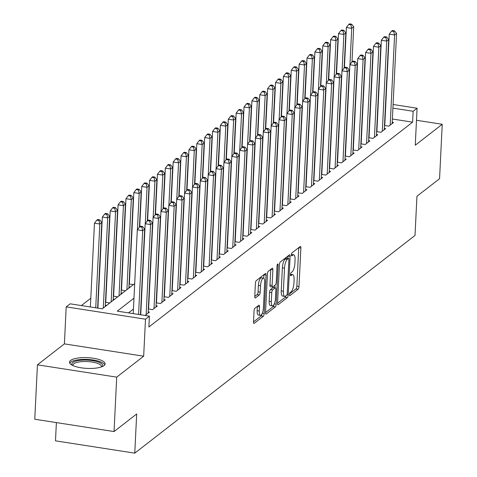 <?xml version="1.0" encoding="UTF-8"?>
<svg xmlns="http://www.w3.org/2000/svg" width="477" height="477" viewBox="0 0 477 477"><rect width="100%" height="100%" fill="white"/><g stroke="black" fill="none" stroke-linecap="round" stroke-linejoin="round"><path stroke-width="0.72" d="M289.444 294.53A1.568 0.495 98.8 0 0 289.742 295.662A1.568 0.495 98.8 0 0 289.909 295.603L298.119 289.229A2.242 0.71 98.8 0 0 299.001 286.492L300.88 248.034A2.242 0.71 98.8 0 0 300.45 246.418A2.242 0.71 98.8 0 0 300.212 246.496L292.002 252.876A1.568 0.495 98.8 0 0 291.387 254.79A1.568 0.495 98.8 0 0 291.685 255.922A1.568 0.495 98.8 0 0 291.852 255.869L292.92 255.04A7.179 2.266 98.8 0 1 293.683 254.784A7.179 2.266 98.8 0 1 295.054 259.959L294.899 263.161A7.179 2.266 98.8 0 1 292.091 271.92L291.03 272.743A1.568 0.495 98.8 0 0 290.415 274.663A1.568 0.495 98.8 0 0 290.714 275.789A1.568 0.495 98.8 0 0 290.881 275.736L291.948 274.913A7.179 2.266 98.8 0 1 292.711 274.657A7.179 2.266 98.8 0 1 294.082 279.826L293.927 283.028A7.179 2.266 98.8 0 1 291.119 291.787L290.058 292.616A1.568 0.495 98.8 0 0 289.444 294.53M104.016 365.626A17.822 5.366 2.8 0 0 105.107 363.903A17.822 5.366 2.8 0 0 90.552 357.893A17.822 5.366 2.8 0 0 70.59 360.439A17.822 5.366 2.8 0 0 69.499 362.162A17.822 5.366 2.8 0 0 84.059 368.172A17.822 5.366 2.8 0 0 104.016 365.626M254.927 308.291A2.242 0.71 98.8 0 0 254.05 311.028L253.525 321.814A2.242 0.71 98.8 0 0 253.955 323.43A2.242 0.71 98.8 0 0 254.193 323.352L263.31 316.269A2.242 0.71 98.8 0 0 264.186 313.532L266.071 275.074A2.242 0.71 98.8 0 0 265.641 273.458A2.242 0.71 98.8 0 0 265.403 273.542L256.28 280.625A2.242 0.71 98.8 0 0 255.404 283.362L254.766 296.39A2.242 0.71 98.8 0 0 255.195 298.006A2.242 0.71 98.8 0 0 255.433 297.928L259.339 294.893A2.242 0.71 98.8 0 0 260.215 292.157L260.531 285.699A5.998 1.896 98.8 0 1 263.519 278.163A5.998 1.896 98.8 0 1 264.663 282.485L263.429 307.802A5.998 1.896 98.8 0 1 260.442 315.339A5.998 1.896 98.8 0 1 259.291 311.016L259.5 306.794A2.242 0.71 98.8 0 0 259.071 305.179A2.242 0.71 98.8 0 0 258.832 305.256L254.927 308.291M114.051 431.554L34.767 419.241L37.433 364.827L116.71 377.14L114.051 431.554L136.684 413.97L134.764 453.15L415.02 235.447L416.934 196.274L439.567 178.69L442.233 124.276L415.264 145.223L417.077 108.219L413.142 111.278L412.611 122.16L148.884 327.019L149.42 316.138L145.485 319.196L66.202 306.878L70.143 303.819L102.281 308.816L134.693 283.636M116.71 377.14L143.672 356.194L145.485 319.196M277.554 303.145A2.242 0.71 98.8 0 0 277.984 304.761A2.242 0.71 98.8 0 0 278.222 304.684L287.345 297.6A2.242 0.71 98.8 0 0 288.221 294.864L290.099 256.405A2.242 0.71 98.8 0 0 289.67 254.79A2.242 0.71 98.8 0 0 289.432 254.873L280.315 261.956A2.242 0.71 98.8 0 0 279.439 264.693L277.554 303.145M275.324 306.932L266.208 314.015A2.242 0.71 98.8 0 1 265.969 314.099A2.242 0.71 98.8 0 1 265.54 312.483L267.418 274.025A2.242 0.71 98.8 0 1 268.301 271.288L272.2 268.259A2.242 0.71 98.8 0 1 272.439 268.175A2.242 0.71 98.8 0 1 272.868 269.791L272.105 285.389A2.242 0.71 98.8 0 0 272.534 287.005A2.242 0.71 98.8 0 0 272.772 286.927L275.36 284.912A2.242 0.71 98.8 0 0 276.243 282.175L277.036 265.939A1.568 0.495 98.8 0 1 277.817 263.972A1.568 0.495 98.8 0 1 278.115 265.099L276.201 304.195A2.242 0.71 98.8 0 1 275.324 306.932L273.184 306.604L265.54 312.542M442.233 124.276L416.487 120.276M113.681 294.953L113.383 295.18M384.486 125.499L388.809 126.166L393.531 122.5L392.219 122.297M376.615 131.61L380.938 132.284L385.66 128.611L384.343 128.408M368.739 137.728L373.062 138.396L377.784 134.729L376.472 134.526M360.868 143.839L365.191 144.513L369.913 140.846L368.602 140.637M352.998 149.957L357.321 150.631L362.043 146.958L360.725 146.755M345.127 156.074L349.444 156.742L354.172 153.075L352.855 152.873M337.251 162.186L341.574 162.86L346.296 159.187L344.984 158.984M329.38 168.303L333.703 168.971L338.426 165.304L337.108 165.102M321.51 174.415L325.833 175.089L330.555 171.422L329.237 171.213M313.633 180.533L317.956 181.206L322.679 177.533L321.367 177.331M305.763 186.65L310.086 187.318L314.808 183.651L313.49 183.448M297.892 192.762L302.215 193.435L306.938 189.768L305.62 189.56M290.016 198.879L294.339 199.553L299.061 195.88L297.749 195.677M282.145 204.997L286.468 205.665L291.191 201.998L289.879 201.789M274.275 211.108L278.598 211.782L283.32 208.109L282.002 207.906M266.404 217.226L270.721 217.894L275.45 214.227L274.132 214.024M258.528 223.337L262.851 224.011L267.573 220.344L266.261 220.135M250.658 229.455L254.98 230.129L259.703 226.456L258.385 226.253M242.787 235.572L247.104 236.24L251.832 232.573L250.514 232.371M234.911 241.684L239.233 242.358L243.956 238.685L242.644 238.482M227.04 247.802L231.363 248.469L236.085 244.802L234.767 244.6M219.17 253.913L223.492 254.587L228.215 250.92L226.897 250.711M211.293 260.031L215.616 260.704L220.338 257.031L219.026 256.829M203.423 266.148L207.745 266.816L212.468 263.149L211.156 262.946M195.552 272.26L199.875 272.933L204.597 269.261L203.28 269.058M187.682 278.377L191.998 279.045L196.727 275.378L195.409 275.175M179.805 284.489L184.128 285.163L188.85 281.496L187.539 281.287M171.935 290.606L176.257 291.28L180.98 287.607L179.662 287.404M164.064 296.724L168.381 297.392L173.109 293.725L171.792 293.522M156.188 302.835L160.51 303.509L165.233 299.842L163.921 299.634M148.317 308.953L152.64 309.621L157.362 305.954L156.045 305.751M145.115 315.47L149.492 312.071L148.174 311.863M412.611 122.16L392.374 119.017M377.492 119.483L377.194 119.709M322.386 162.287L322.088 162.514M298.769 180.634L298.471 180.861M243.664 223.439L243.365 223.665M220.046 241.785L219.748 242.012M196.429 260.132L196.13 260.359M164.941 284.59L164.643 284.817M141.323 302.937L141.025 303.163M133.447 309.054L128.51 312.888M384.832 124.264L384.534 124.491M361.214 142.611L360.916 142.838M306.109 185.416L305.811 185.648M282.491 203.762L282.193 203.989M258.874 222.109L258.576 222.336M227.386 246.567L227.088 246.8M203.768 264.914L203.47 265.14M180.151 283.26L179.853 283.487M148.663 307.719L148.365 307.951M130.161 267.669L129.863 267.895M98.673 292.127L98.375 292.359M90.797 298.244L81.37 305.566M205.247 228.811L205.545 228.584M129.082 283.952L133.405 284.62L134.693 283.618M128.939 286.862L130.257 287.071L125.529 290.737L121.206 290.064M121.069 292.979L122.38 293.182L117.658 296.855L113.335 296.181M113.192 299.097L114.51 299.3L109.788 302.967L105.465 302.299M105.322 305.208L106.639 305.411L102.263 308.81M56.381 422.598L55.487 440.837L134.764 453.15M143.672 356.194L64.395 343.881L37.433 364.827M64.395 343.881L66.202 306.878M133.983 298.167L117.276 311.141L149.42 316.138M370.152 114.713L369.854 114.939M346.535 133.059L346.236 133.286M315.047 157.517L314.748 157.75M291.429 175.864L291.131 176.096M267.812 194.211L267.514 194.437M236.324 218.675L236.026 218.901M212.706 237.015L212.408 237.248M189.089 255.362L188.791 255.589M157.601 279.826L157.303 280.053M413.142 111.278L392.911 108.136M393.09 104.493L417.077 108.219M205.247 228.829L205.545 228.602M339.075 124.873L339.374 124.64M362.693 106.526L362.991 106.293M292.711 274.657L290.571 274.323A7.179 2.266 98.8 0 0 290.445 274.311M293.683 254.784L291.542 254.45A7.179 2.266 98.8 0 0 291.417 254.444M289.515 293.915L295.978 288.895A2.242 0.71 98.8 0 0 296.855 286.158L298.739 247.7A2.242 0.71 98.8 0 0 298.739 247.641M287.846 258.349L287.959 256.077A2.242 0.71 98.8 0 0 287.959 256.018M277.554 303.205L285.198 297.266A2.242 0.71 98.8 0 0 285.878 295.859M286.641 295.269A1.568 0.495 98.8 0 0 287.255 293.355L288.901 259.595A1.568 0.495 98.8 0 0 288.603 258.468A1.568 0.495 98.8 0 0 288.436 258.522L287.315 259.393A7.179 2.266 98.8 0 0 284.507 268.152L283.38 291.226A7.179 2.266 98.8 0 0 284.751 296.396A7.179 2.266 98.8 0 0 285.52 296.139L286.641 295.269M286.605 258.236A1.568 0.495 98.8 0 0 286.462 258.135A1.568 0.495 98.8 0 0 286.295 258.188L288.436 258.522M284.751 296.396L282.611 296.062A7.179 2.266 98.8 0 1 281.239 290.892L282.366 267.818A7.179 2.266 98.8 0 1 285.174 259.059L286.295 258.188M272.534 287.005L270.393 286.671A2.242 0.71 98.8 0 1 269.964 285.055L270.727 269.463A2.242 0.71 98.8 0 0 270.727 269.398M274.973 285.216L274.847 287.732M271.312 301.571A5.998 1.896 98.8 0 0 272.462 305.894A5.998 1.896 98.8 0 0 275.45 298.363L275.885 289.444A2.242 0.71 98.8 0 0 275.456 287.828A2.242 0.71 98.8 0 0 275.217 287.905L272.629 289.915A2.242 0.71 98.8 0 0 271.753 292.651L271.312 301.571L269.171 301.237A5.998 1.896 98.8 0 0 270.316 305.566L272.462 305.894M273.518 287.643A2.242 0.71 98.8 0 0 273.315 287.494A2.242 0.71 98.8 0 0 273.077 287.571L275.217 287.905M269.171 301.237L269.606 292.318A2.242 0.71 98.8 0 1 270.483 289.581L273.077 287.571M273.184 306.604A2.242 0.71 98.8 0 0 274.007 304.463M260.442 315.339L258.295 315.005A5.998 1.896 98.8 0 1 257.151 310.682L257.359 306.461A2.242 0.71 98.8 0 0 257.359 306.401M263.519 278.163L261.378 277.829A5.998 1.896 98.8 0 0 258.391 285.365L260.531 285.699M254.766 296.45L257.192 294.565A2.242 0.71 98.8 0 0 258.075 291.829L258.391 285.365M263.757 278.252L263.924 274.74A2.242 0.71 98.8 0 0 263.93 274.68M253.52 321.874L261.169 315.935A2.242 0.71 98.8 0 0 261.968 313.932M351.984 61.986L353.707 26.801L351.74 28.334L346.385 27.499L344.412 67.752M350.863 24.792L351.65 24.184L349.504 23.85L348.717 24.464L350.863 24.792L351.74 28.334L349.963 64.616M351.65 24.184L353.707 26.801M346.385 27.499L348.717 24.464M390.186 125.099L394.592 34.988L396.56 33.462L392.154 123.567M384.766 125.54L389.238 34.159L394.592 34.988L393.716 31.452L394.503 30.838L392.356 30.504L391.569 31.118L393.716 31.452M391.569 31.118L389.238 34.159M396.56 33.462L394.503 30.838M72.277 365.245A15.425 4.645 -177.2 0 1 84.59 360.075A15.425 4.645 -177.2 0 1 102.042 366.706M101.351 366.962A14.28 4.299 2.8 0 0 101.434 366.563A14.28 4.299 2.8 0 0 84.733 361.512A14.28 4.299 2.8 0 0 72.903 365.167A14.28 4.299 2.8 0 0 72.945 365.573M104.761 364.863A17.709 5.33 2.8 0 0 84.202 359.378A17.709 5.33 2.8 0 0 69.749 363.152M344.114 68.098L345.837 32.919L343.869 34.445L338.509 33.617L336.541 73.863M342.987 30.91L343.774 30.295L341.633 29.968L340.846 30.576L342.987 30.91L343.869 34.445L342.092 70.727M343.774 30.295L345.837 32.919M338.509 33.617L340.846 30.576M336.243 74.215L337.96 39.036L335.993 40.563L330.639 39.728L328.671 79.981M335.116 37.027L335.903 36.413L333.763 36.079L332.976 36.693L335.116 37.027L335.993 40.563L334.222 76.845M335.903 36.413L337.96 39.036M330.639 39.728L332.976 36.693M328.373 80.333L330.09 45.148L328.122 46.68L322.768 45.846L320.794 86.093M327.246 43.139L328.033 42.531L325.886 42.197L325.099 42.805L327.246 43.139L328.122 46.68L326.346 82.962M328.033 42.531L330.09 45.148M322.768 45.846L325.099 42.805M320.496 86.444L322.219 51.266L320.252 52.792L314.892 51.963L312.924 92.21M319.369 49.256L320.156 48.642L318.016 48.308L317.229 48.922L319.369 49.256L320.252 52.792L318.475 89.074M320.156 48.642L322.219 51.266M314.892 51.963L317.229 48.922M382.315 131.211L386.722 41.105L388.689 39.573L384.283 129.684M376.896 131.658L381.361 40.271L386.722 41.105L385.845 37.564L386.632 36.956L384.486 36.622L383.699 37.236L385.845 37.564M383.699 37.236L381.361 40.271M388.689 39.573L386.632 36.956M374.439 137.328L378.851 47.217L380.819 45.691L376.407 135.802M369.025 137.77L373.491 46.388L378.851 47.217L377.969 43.681L378.756 43.067L376.615 42.739L375.828 43.347L377.969 43.681M375.828 43.347L373.491 46.388M380.819 45.691L378.756 43.067M366.569 143.446L370.975 53.335L372.942 51.802L368.536 141.913M361.149 143.887L365.62 52.5L370.975 53.335L370.098 49.799L370.885 49.185L368.745 48.851L367.958 49.465L370.098 49.799M367.958 49.465L365.62 52.5M372.942 51.802L370.885 49.185M358.698 149.557L363.104 59.446L365.072 57.92L360.666 148.031M353.278 149.999L357.75 58.617L363.104 59.446L362.228 55.91L363.015 55.302L360.868 54.968L360.081 55.576L362.228 55.91M360.081 55.576L357.75 58.617M365.072 57.92L363.015 55.302M312.626 92.562L314.349 57.377L312.375 58.909L307.021 58.075L305.053 98.328M311.499 55.368L312.286 54.76L310.145 54.426L309.358 55.04L311.499 55.368L312.375 58.909L310.605 95.191M312.286 54.76L314.349 57.377M307.021 58.075L309.358 55.04M350.822 155.675L355.234 65.564L357.201 64.037L352.795 154.143M345.408 156.116L349.874 64.735L355.234 65.564L354.351 62.028L355.138 61.414L352.998 61.08L352.211 61.694L354.351 62.028M352.211 61.694L349.874 64.735M357.201 64.037L355.138 61.414M304.755 98.673L306.472 63.495L304.505 65.021L299.151 64.192L297.183 104.439M303.628 61.485L304.415 60.871L302.275 60.543L301.482 61.151L303.628 61.485L304.505 65.021L302.734 101.309M304.415 60.871L306.472 63.495M299.151 64.192L301.482 61.151M342.951 161.786L347.357 71.681L349.325 70.149L344.919 160.26M337.531 162.234L342.003 70.846L347.357 71.681L346.481 68.139L347.268 67.531L345.127 67.197L344.34 67.812L346.481 68.139M344.34 67.812L342.003 70.846M349.325 70.149L347.268 67.531M296.879 104.791L298.602 69.612L296.634 71.139L291.274 70.304L289.306 110.557M295.758 67.603L296.545 66.989L294.398 66.655L293.611 67.269L295.758 67.603L296.634 71.139L294.858 107.42M296.545 66.989L298.602 69.612M291.274 70.304L293.611 67.269M335.081 167.904L339.487 77.793L341.454 76.266L337.048 166.378M329.661 168.345L334.133 76.964L339.487 77.793L338.61 74.257L339.397 73.643L337.251 73.315L336.464 73.923L338.61 74.257M336.464 73.923L334.133 76.964M341.454 76.266L339.397 73.643M289.008 110.908L290.731 75.724L288.764 77.256L283.404 76.421L281.436 116.674M287.881 73.714L288.668 73.106L286.528 72.772L285.741 73.38L287.881 73.714L288.764 77.256L286.987 113.538M288.668 73.106L290.731 75.724M283.404 76.421L285.741 73.38M327.21 174.022L331.616 83.91L333.584 82.384L329.178 172.489M321.79 174.463L326.256 83.076L331.616 83.91L330.734 80.374L331.521 79.76L329.38 79.426L328.593 80.041L330.734 80.374M328.593 80.041L326.256 83.076M333.584 82.384L331.521 79.76M281.138 117.02L282.855 81.841L280.887 83.368L275.533 82.539L273.565 122.786M280.011 79.832L280.798 79.218L278.657 78.884L277.87 79.498L280.011 79.832L280.887 83.368L279.117 119.649M280.798 79.218L282.855 81.841M275.533 82.539L277.87 79.498M319.334 180.133L323.74 90.028L325.708 88.495L321.301 178.607M313.914 180.574L318.386 89.193L323.74 90.028L322.863 86.486L323.65 85.878L321.51 85.544L320.723 86.152L322.863 86.486M320.723 86.152L318.386 89.193M325.708 88.495L323.65 85.878M273.261 123.138L274.985 87.953L273.017 89.485L267.663 88.65L265.689 128.903M272.14 85.943L272.927 85.335L270.781 85.001L269.994 85.616L272.14 85.943L273.017 89.485L271.24 125.767M272.927 85.335L274.985 87.953M267.663 88.65L269.994 85.616M311.463 186.251L315.869 96.139L317.837 94.613L313.431 184.718M306.043 186.692L310.515 95.311L315.869 96.139L314.993 92.604L315.78 91.989L313.633 91.656L312.846 92.27L314.993 92.604M312.846 92.27L310.515 95.311M317.837 94.613L315.78 91.989M265.391 129.249L267.114 94.07L265.146 95.597L259.786 94.768L257.818 135.015M264.264 92.061L265.051 91.453L262.91 91.119L262.123 91.727L264.264 92.061L265.146 95.597L263.37 131.885M265.051 91.453L267.114 94.07M259.786 94.768L262.123 91.727M303.593 192.362L307.999 102.257L309.967 100.725L305.56 190.836M298.173 192.809L302.639 101.422L307.999 102.257L307.116 98.715L307.909 98.107L305.763 97.773L304.976 98.387L307.116 98.715M304.976 98.387L302.639 101.422M309.967 100.725L307.909 98.107M257.52 135.367L259.238 100.188L257.27 101.714L251.916 100.88L249.948 141.132M256.393 98.179L257.181 97.564L255.04 97.23L254.253 97.845L256.393 98.179L257.27 101.714L255.499 137.996M257.181 97.564L259.238 100.188M251.916 100.88L254.253 97.845M295.716 198.48L300.122 108.368L302.096 106.842L297.684 196.953M290.302 198.921L294.768 107.54L300.122 108.368L299.246 104.833L300.033 104.219L297.892 103.891L297.105 104.499L299.246 104.833M297.105 104.499L294.768 107.54M302.096 106.842L300.033 104.219M287.846 204.597L292.252 114.486L294.22 112.96L289.813 203.065M282.426 205.038L286.898 113.651L292.252 114.486L291.375 110.95L292.162 110.336L290.022 110.002L289.235 110.616L291.375 110.95M289.235 110.616L286.898 113.651M294.22 112.96L292.162 110.336M279.975 210.709L284.381 120.603L286.349 119.071L281.943 209.182M274.555 211.15L279.021 119.769L284.381 120.603L283.505 117.062L284.292 116.454L282.145 116.12L281.358 116.728L283.505 117.062M281.358 116.728L279.021 119.769M286.349 119.071L284.292 116.454M249.65 141.484L251.367 106.299L249.399 107.832L244.045 106.997L242.072 147.25M248.523 104.29L249.31 103.682L247.164 103.348L246.376 103.956L248.523 104.29L249.399 107.832L247.623 144.114M249.31 103.682L251.367 106.299M244.045 106.997L246.376 103.956M241.773 147.596L243.497 112.417L241.529 113.943L236.169 113.115L234.201 153.361M240.647 110.408L241.434 109.793L239.293 109.466L238.506 110.074L240.647 110.408L241.529 113.943L239.752 150.225M241.434 109.793L243.497 112.417M236.169 113.115L238.506 110.074M233.903 153.713L235.626 118.529L233.652 120.061L228.298 119.226L226.331 159.479M232.776 116.525L233.563 115.911L231.423 115.577L230.635 116.191L232.776 116.525L233.652 120.061L231.882 156.343M233.563 115.911L235.626 118.529M228.298 119.226L230.635 116.191M272.099 216.826L276.511 126.715L278.479 125.189L274.072 215.294M266.685 217.268L271.151 125.886L276.511 126.715L275.628 123.179L276.416 122.565L274.275 122.231L273.488 122.845L275.628 123.179M273.488 122.845L271.151 125.886M278.479 125.189L276.416 122.565M226.032 159.825L227.75 124.646L225.782 126.172L220.428 125.344L218.46 165.591M224.905 122.637L225.693 122.029L223.552 121.695L222.759 122.303L224.905 122.637L225.782 126.172L224.011 162.46M225.693 122.029L227.75 124.646M220.428 125.344L222.759 122.303M264.228 222.938L268.634 132.833L270.602 131.3L266.196 221.411M258.808 223.385L263.28 131.998L268.634 132.833L267.758 129.291L268.545 128.683L266.404 128.349L265.617 128.963L267.758 129.291M265.617 128.963L263.28 131.998M270.602 131.3L268.545 128.683M218.156 165.942L219.879 130.764L217.911 132.29L212.551 131.461L210.584 171.708M217.035 128.754L217.822 128.14L215.676 127.806L214.888 128.42L217.035 128.754L217.911 132.29L216.135 168.572M217.822 128.14L219.879 130.764M212.551 131.461L214.888 128.42M256.358 229.055L260.764 138.944L262.732 137.418L258.325 227.529M250.938 229.497L255.41 138.115L260.764 138.944L259.887 135.408L260.675 134.8L258.528 134.466L257.741 135.074L259.887 135.408M257.741 135.074L255.41 138.115M262.732 137.418L260.675 134.8M210.285 172.06L212.009 136.875L210.041 138.408L204.681 137.573L202.713 177.826M209.159 134.866L209.946 134.258L207.805 133.924L207.018 134.538L209.159 134.866L210.041 138.408L208.264 174.689M209.946 134.258L212.009 136.875M204.681 137.573L207.018 134.538M248.487 235.173L252.893 145.062L254.861 143.535L250.455 233.641M243.067 235.614L247.533 144.227L252.893 145.062L252.011 141.526L252.798 140.912L250.658 140.578L249.87 141.192L252.011 141.526M249.87 141.192L247.533 144.227M254.861 143.535L252.798 140.912M202.415 178.171L204.132 142.993L202.165 144.519L196.81 143.69L194.843 183.937M201.288 140.983L202.075 140.369L199.935 140.041L199.147 140.649L201.288 140.983L202.165 144.519L200.394 180.801M202.075 140.369L204.132 142.993M196.81 143.69L199.147 140.649M240.611 241.284L245.017 151.179L246.985 149.647L242.578 239.758M235.191 241.732L239.663 150.344L245.017 151.179L244.141 147.637L244.928 147.029L242.787 146.695L242 147.304L244.141 147.637M242 147.304L239.663 150.344M246.985 149.647L244.928 147.029M194.538 184.289L196.262 149.11L194.294 150.637L188.94 149.802L186.966 190.055M193.418 147.101L194.205 146.487L192.058 146.153L191.271 146.767L193.418 147.101L194.294 150.637L192.517 186.918M194.205 146.487L196.262 149.11M188.94 149.802L191.271 146.767M232.74 247.402L237.147 157.291L239.114 155.764L234.708 245.876M227.32 247.843L231.792 156.462L237.147 157.291L236.27 153.755L237.057 153.141L234.911 152.813L234.124 153.421L236.27 153.755M234.124 153.421L231.792 156.462M239.114 155.764L237.057 153.141M186.668 190.406L188.391 155.222L186.424 156.754L181.063 155.919L179.096 196.166M185.541 153.212L186.328 152.604L184.188 152.27L183.401 152.878L185.541 153.212L186.424 156.754L184.647 193.036M186.328 152.604L188.391 155.222M181.063 155.919L183.401 152.878M224.87 253.52L229.276 163.408L231.244 161.876L226.837 251.987M219.45 253.961L223.916 162.574L229.276 163.408L228.394 159.873L229.187 159.258L227.04 158.924L226.253 159.539L228.394 159.873M226.253 159.539L223.916 162.574M231.244 161.876L229.187 159.258M178.797 196.518L180.515 161.339L178.547 162.866L173.193 162.037L171.225 202.284M177.671 159.33L178.458 158.716L176.317 158.382L175.53 158.996L177.671 159.33L178.547 162.866L176.776 199.147M178.458 158.716L180.515 161.339M173.193 162.037L175.53 158.996M216.993 259.631L221.4 169.52L223.373 167.993L218.961 258.105M211.573 260.072L216.045 168.691L221.4 169.52L220.523 165.984L221.31 165.376L219.17 165.042L218.383 165.65L220.523 165.984M218.383 165.65L216.045 168.691M223.373 167.993L221.31 165.376M170.927 202.636L172.644 167.451L170.677 168.983L165.322 168.148L163.349 208.401M169.8 165.441L170.587 164.833L168.441 164.499L167.654 165.114L169.8 165.441L170.677 168.983L168.9 205.265M170.587 164.833L172.644 167.451M165.322 168.148L167.654 165.114M163.051 208.747L164.774 173.568L162.806 175.095L157.446 174.266L155.478 214.513M161.924 171.559L162.711 170.945L160.57 170.617L159.783 171.225L161.924 171.559L162.806 175.095L161.029 211.383M162.711 170.945L164.774 173.568M157.446 174.266L159.783 171.225M155.18 214.865L156.897 179.686L154.93 181.212L149.575 180.378L147.608 220.63M154.053 177.677L154.84 177.062L152.7 176.728L151.913 177.343L154.053 177.677L154.93 181.212L153.159 217.494M154.84 177.062L156.897 179.686M149.575 180.378L151.913 177.343M209.123 265.749L213.529 175.637L215.497 174.111L211.09 264.216M203.703 266.19L208.175 174.809L213.529 175.637L212.653 172.102L213.44 171.487L211.299 171.154L210.512 171.768L212.653 172.102M210.512 171.768L208.175 174.809M215.497 174.111L213.44 171.487M201.252 271.86L205.659 181.755L207.626 180.223L203.22 270.334M195.832 272.307L200.298 180.92L205.659 181.755L204.782 178.213L205.569 177.605L203.423 177.271L202.636 177.885L204.782 178.213M202.636 177.885L200.298 180.92M207.626 180.223L205.569 177.605M193.376 277.978L197.788 187.866L199.756 186.34L195.349 276.451M187.962 278.419L192.428 187.038L197.788 187.866L196.906 184.331L197.693 183.717L195.552 183.389L194.765 183.997L196.906 184.331M194.765 183.997L192.428 187.038M199.756 186.34L197.693 183.717M147.31 220.982L149.027 185.797L147.059 187.33L141.705 186.495L139.737 226.748M146.183 183.788L146.97 183.18L144.823 182.846L144.036 183.454L146.183 183.788L147.059 187.33L145.282 223.612M146.97 183.18L149.027 185.797M141.705 186.495L144.036 183.454M185.505 284.095L189.912 193.984L191.879 192.458L187.473 282.563M180.085 284.536L184.557 193.149L189.912 193.984L189.035 190.448L189.822 189.834L187.682 189.5L186.895 190.114L189.035 190.448M186.895 190.114L184.557 193.149M191.879 192.458L189.822 189.834M139.433 227.094L141.156 191.915L139.189 193.441L133.828 192.613L129.362 283.994M138.312 189.906L139.099 189.291L136.953 188.958L136.166 189.572L138.312 189.906L139.189 193.441L137.412 229.723M139.099 189.291L141.156 191.915M133.828 192.613L136.166 189.572M177.635 290.207L182.041 200.101L184.009 198.569L179.602 288.68M172.215 290.648L176.687 199.267L182.041 200.101L181.165 196.56L181.952 195.952L179.805 195.618L179.018 196.226L181.165 196.56M179.018 196.226L176.687 199.267M184.009 198.569L181.952 195.952M128.873 288.138L133.286 198.027L131.318 199.559L125.958 198.724L121.492 290.111M130.436 196.017L131.223 195.409L129.082 195.075L128.295 195.689L130.436 196.017L131.318 199.559L126.906 289.664M131.223 195.409L133.286 198.027M125.958 198.724L128.295 195.689M169.764 296.324L174.171 206.213L176.138 204.687L171.732 294.792M164.344 296.766L168.81 205.384L174.171 206.213L173.288 202.677L174.075 202.063L171.935 201.729L171.148 202.343L173.288 202.677M171.148 202.343L168.81 205.384M176.138 204.687L174.075 202.063M121.003 294.255L125.409 204.144L123.442 205.67L118.087 204.842L113.615 296.223M122.565 202.135L123.352 201.521L121.212 201.193L120.425 201.801L122.565 202.135L123.442 205.67L119.035 295.782M123.352 201.521L125.409 204.144M118.087 204.842L120.425 201.801M161.888 302.436L166.294 212.331L168.262 210.798L163.855 300.909M156.468 302.883L160.94 211.496L166.294 212.331L165.418 208.789L166.205 208.181L164.064 207.847L163.277 208.461L165.418 208.789M163.277 208.461L160.94 211.496M168.262 210.798L166.205 208.181M113.132 300.367L117.539 210.262L115.571 211.788L110.217 210.953L105.745 302.34M114.695 208.252L115.482 207.638L113.335 207.304L112.548 207.918L114.695 208.252L115.571 211.788L111.165 301.899M115.482 207.638L117.539 210.262M110.217 210.953L112.548 207.918M105.262 306.484L109.668 216.373L107.701 217.906L102.34 217.071L97.886 308.13M106.818 214.364L107.605 213.756L105.465 213.422L104.678 214.03L106.818 214.364L107.701 217.906L103.288 308.011M107.605 213.756L109.668 216.373M102.34 217.071L104.678 214.03M97.606 308.088L101.792 222.491L99.824 224.017L94.47 223.188L90.374 306.967M98.948 220.481L99.735 219.867L97.594 219.539L96.807 220.147L98.948 220.481L99.824 224.017L95.728 307.796M99.735 219.867L101.792 222.491M94.47 223.188L96.807 220.147M154.017 308.553L158.424 218.442L160.391 216.916L155.985 307.027M148.597 308.995L153.069 217.613L158.424 218.442L157.547 214.906L158.334 214.292L156.188 213.964L155.401 214.572L157.547 214.906M155.401 214.572L153.069 217.613M160.391 216.916L158.334 214.292M146.147 314.671L150.553 224.56L152.521 223.033L148.114 313.139M140.739 314.79L145.193 223.725L150.553 224.56L149.671 221.024L150.458 220.41L148.317 220.076L147.53 220.69L149.671 221.024M147.53 220.69L145.193 223.725M152.521 223.033L150.458 220.41M138.58 314.45L142.677 230.677L144.65 229.145L140.459 314.742M133.226 313.622L137.322 229.842L142.677 230.677L141.8 227.135L142.587 226.527L140.447 226.193L139.66 226.802L141.8 227.135M139.66 226.802L137.322 229.842M144.65 229.145L142.587 226.527M289.599 295.555L289.909 295.603M291.542 255.821L291.852 255.869M290.571 275.688L290.881 275.736M290.415 274.674L291.948 274.913M291.387 254.801L292.92 255.04M298.739 247.7L300.88 248.034M296.855 286.158L299.001 286.492M295.978 288.895L298.119 289.229M287.959 256.077L290.099 256.405M286.993 294.673L288.221 294.864M285.198 297.266L287.345 297.6M277.781 304.612L278.222 304.684M285.174 259.059L287.315 259.393M282.366 267.818L284.507 268.152M281.239 290.892L283.38 291.226M265.767 313.949L266.208 314.015M270.727 269.463L272.868 269.791M269.964 285.055L272.105 285.389M277.185 264.956L278.115 265.099M274.269 303.897L276.201 304.195M270.483 289.581L272.629 289.915M269.606 292.318L271.753 292.651M257.359 306.461L259.5 306.794M257.151 310.682L259.291 311.016M258.075 291.829L260.215 292.157M257.192 294.565L259.339 294.893M254.992 297.857L255.433 297.928M263.924 274.74L266.071 275.074M262.29 313.234L264.186 313.532M261.169 315.935L263.31 316.269M253.746 323.281L254.193 323.352M286.462 258.135L288.603 258.468M273.315 287.494L275.456 287.828"/></g></svg>
